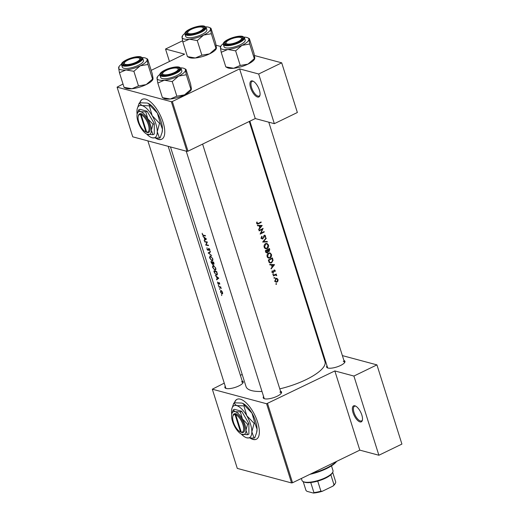 <?xml version="1.0" encoding="UTF-8"?>
<svg xmlns="http://www.w3.org/2000/svg" width="519" height="519" viewBox="0 0 519 519"><rect width="100%" height="100%" fill="white"/><g stroke="black" fill="none" stroke-linecap="round" stroke-linejoin="round"><path stroke-width="0.78" d="M257.547 97.047A8.868 3.659 64.1 0 1 250.606 87.815A8.868 3.659 64.1 0 1 252.468 80.938A8.868 3.659 64.1 0 1 253.045 81.152A8.868 3.659 64.1 0 1 258.3 87.4A8.868 3.659 64.1 0 1 259.948 95.392A8.868 3.659 64.1 0 1 257.547 97.047M253.447 81.366A8.129 3.354 -115.9 0 0 253.285 81.321A8.129 3.354 -115.9 0 0 252.065 81.386A8.129 3.354 -115.9 0 0 252.039 88.892A8.129 3.354 -115.9 0 0 257.943 96.086A8.129 3.354 -115.9 0 0 259.163 96.015A8.129 3.354 -115.9 0 0 260.032 94.945M359.978 421.915A8.868 3.659 64.1 0 1 353.037 412.683A8.868 3.659 64.1 0 1 354.899 405.806A8.868 3.659 64.1 0 1 355.476 406.02A8.868 3.659 64.1 0 1 360.731 412.268A8.868 3.659 64.1 0 1 362.379 420.254A8.868 3.659 64.1 0 1 359.978 421.915M355.878 406.234A8.129 3.354 -115.9 0 0 355.716 406.182A8.129 3.354 -115.9 0 0 354.496 406.247A8.129 3.354 -115.9 0 0 354.471 413.76A8.129 3.354 -115.9 0 0 360.374 420.948A8.129 3.354 -115.9 0 0 361.594 420.883A8.129 3.354 -115.9 0 0 362.463 419.813M155.713 138.184A22.181 9.141 -115.9 0 0 158.405 139.403A22.181 9.141 -115.9 0 0 161.733 139.222A22.181 9.141 -115.9 0 0 161.811 118.734A22.181 9.141 -115.9 0 0 145.709 99.129A22.181 9.141 -115.9 0 0 142.381 99.311A22.181 9.141 -115.9 0 0 139.825 102.794M142.504 99.252A22.181 9.141 -115.9 0 0 140.046 102.756M156.154 138.19A22.181 9.141 -115.9 0 0 158.645 139.28A22.181 9.141 -115.9 0 0 161.85 139.157M250.307 438.218A22.181 9.141 -115.9 0 0 253.006 439.431A22.181 9.141 -115.9 0 0 256.334 439.249A22.181 9.141 -115.9 0 0 256.412 418.768A22.181 9.141 -115.9 0 0 240.303 399.156A22.181 9.141 -115.9 0 0 236.975 399.338A22.181 9.141 -115.9 0 0 234.426 402.828M237.099 399.28A22.181 9.141 -115.9 0 0 234.646 402.789M250.755 438.218A22.181 9.141 -115.9 0 0 253.246 439.314A22.181 9.141 -115.9 0 0 256.451 439.191M343.909 360.458A9.608 2.945 162.5 0 1 344.752 362.372A9.608 2.945 162.5 0 1 337.22 366.836A9.608 2.945 162.5 0 1 327.911 368.029A9.608 2.945 162.5 0 1 327.392 367.848A9.608 2.945 162.5 0 1 326.989 365.791M249.86 121.18L327.541 367.543A8.868 2.718 -17.5 0 0 327.885 368.023M280.519 391.196A9.608 2.945 162.5 0 1 281.356 393.11A9.608 2.945 162.5 0 1 273.831 397.573A9.608 2.945 162.5 0 1 264.515 398.767A9.608 2.945 162.5 0 1 264.002 398.586A9.608 2.945 162.5 0 1 263.594 396.535M186.23 151.159L264.145 398.287A8.868 2.718 -17.5 0 0 264.495 398.761M242.159 380.914A9.608 2.945 162.5 0 1 243.002 382.827A9.608 2.945 162.5 0 1 235.47 387.291A9.608 2.945 162.5 0 1 226.161 388.484A9.608 2.945 162.5 0 1 225.642 388.303A9.608 2.945 162.5 0 1 225.24 386.253M147.87 140.876L225.791 387.998A8.868 2.718 -17.5 0 0 226.135 388.478M257.534 225.759L259.104 225.81L259.772 227.938L258.65 229.294L258.793 229.755L262.192 225.486L257.392 225.298L257.534 225.759M262.737 238.461L261.738 237.89L262.108 236.515L261.771 236.223L261.304 238.104L262.153 238.967L262.861 238.883L264.463 235.678L265.183 236.1L264.962 237.287L265.332 237.54L265.598 235.924L264.314 235.263L262.737 238.461L260.836 238.117M264.891 235.172L264.314 235.263M263.976 235.548L265.183 236.1M266.104 237.897L262.666 242.042L267.376 241.932L267.233 241.478L263.548 241.575L266.247 238.344L266.104 237.897M268.531 253.058C267.253 253.869 266.792 255.056 267.142 256.62L268.667 258.17L270.107 257.988C271.372 257.171 271.807 255.971 271.418 254.375L269.997 252.876L268.531 253.058M272.41 257.891A41.403 12.677 162.5 0 1 268.329 259.993L268.79 261.453L270.101 263.036L271.573 262.835L273.039 260.408L272.41 257.891M273.013 273.766L272.786 274.324L273.26 274.545L273.487 273.98L272.916 273.831M272.786 274.324L273.26 274.545L272.838 274.434M272.17 270.84L272.06 272.027L273.266 272.592L274.304 270.464L275.057 271.612L275.2 270.509L274.155 270.049L273.117 272.183L272.43 271.82L272.17 270.84M273.117 272.183L271.995 271.703M274.687 269.971L274.155 270.049M273.818 270.334L274.843 270.704M272.689 272.67L273.266 272.592L272.19 272.306M269.88 264.911L271.45 264.962L272.118 267.09L270.996 268.453L271.139 268.907L274.538 264.638L269.737 264.45L269.88 264.911M256.801 222.041L256.671 223.41L257.301 224.098L258.481 223.78A41.403 12.677 -17.5 0 0 261.206 222.353L261.07 221.931A41.403 12.677 162.5 0 1 258.391 223.339L257.113 223.222L257.203 222.132L256.801 222.041M256.658 223.384L257.489 223.605L256.607 223.086M276.244 274.006A41.403 12.677 162.5 0 1 273.228 275.537L273.364 275.959A41.403 12.677 -17.5 0 0 274.395 275.446L275.453 274.999L276.705 275.66L275.946 274.655A41.403 12.677 -17.5 0 0 276.374 274.428L276.244 274.006M276.089 274.694L275.317 274.493M274.713 274.804L276.303 275.349M276.108 283.582L275.881 284.146L276.355 284.367L276.582 283.802L276.011 283.646M275.881 284.146L276.355 284.367L275.933 284.25M276.789 278.353L275.926 278.515L274.914 281.077L276.004 282.193L277.049 282.07L277.957 281.051L278.035 279.494L276.951 278.385M274.194 277.496L273.961 278.061L274.441 278.281L274.668 277.717L274.097 277.561M273.961 278.061L274.441 278.281L274.013 278.165M266.844 249.866L267.473 250.035L267.791 251.215L269.225 251.436L269.737 249.412L269.445 248.497A41.403 12.677 162.5 0 1 265.365 250.599L266.675 252.876L267.428 252.779L268.193 251.339L268.544 251.533M265.566 243.664C264.294 244.468 263.827 245.656 264.177 247.226L265.702 248.776L267.142 248.595C268.407 247.777 268.842 246.57 268.453 244.974L267.032 243.476L265.566 243.664M263.101 228.379A41.403 12.677 162.5 0 1 259.02 230.475L259.156 230.897A41.403 12.677 -17.5 0 0 262.387 229.255L260.162 234.088A41.403 12.677 -17.5 0 0 264.242 231.993L264.113 231.571A41.403 12.677 162.5 0 1 260.927 233.232L263.101 228.379M249.263 121.472L325.004 361.691A41.403 12.677 162.5 0 1 279.78 388.854M261.991 391.449A41.403 12.677 162.5 0 1 251.579 390.599A41.403 12.677 162.5 0 1 246.032 386.59L170.472 146.935M202.176 233.239L202.475 234.848L203.513 235.613A41.403 12.677 -17.5 0 0 205.485 235.963L205.349 235.542A41.403 12.677 162.5 0 1 203.403 235.198L202.507 234.387L202.176 233.239M206.452 239.038L202.916 236.249L204.136 237.631L204.804 239.759L204.175 240.245L204.317 240.706L206.452 239.038M207.379 241.99A41.403 12.677 162.5 0 1 204.551 241.426L204.681 241.848A41.403 12.677 -17.5 0 0 206.86 242.315L205.686 245.046A41.403 12.677 -17.5 0 0 208.521 245.604L208.385 245.182A41.403 12.677 162.5 0 1 206.114 244.76L207.379 241.99M208.359 250.333L208.923 248.763L209.734 250.781L209.858 249.6L208.781 248.342L207.872 250.087L207.133 249.055L206.99 247.699L207.12 249.581L208.21 250.482M208.528 249.762L207.872 250.087M208.644 249.01L209.254 248.601M210.383 251.507L208.177 252.935L211.655 255.543L208.742 253.103L210.526 251.955L210.383 251.507M210.37 255.951L209.559 257.32L209.747 258.105L211.94 260.895C212.842 260.934 213.095 260.188 212.712 258.657L210.37 255.951L209.923 255.99M212.751 260.499L211.94 260.895L212.42 260.856M212.907 264.314L212.518 264.502L212.939 263.749L213.731 264.405L213.724 262.108A41.403 12.677 162.5 0 1 210.889 261.55L211.291 262.822L212.751 264.489M213.328 265.352L212.524 266.721L212.706 267.499L214.905 270.295C215.8 270.328 216.06 269.582 215.677 268.051L213.328 265.352L212.881 265.384M215.716 269.899L215.385 270.25M217.26 274.681L216.384 275.102L217.344 273.928L216.689 271.502A41.403 12.677 162.5 0 1 213.854 270.944L214.315 272.404L216.384 275.102L216.923 275.064M218.797 278.19L215.262 275.401L216.481 276.783L217.15 278.917L216.52 279.404L216.663 279.858L218.797 278.19M217.552 282.025L217.753 283.316L218.48 284.088L219.031 282.913L219.686 284.282L219.719 283.458L218.882 282.492L218.33 283.666L217.552 282.025M218.817 283.426L218.33 283.666M218.875 282.991L218.525 283.115M218.421 284.905L218.674 285.69L218.298 285.041M220.77 286.923A41.403 12.677 162.5 0 1 218.752 286.488L218.888 286.91A41.403 12.677 -17.5 0 0 219.537 287.072L221.25 288.538L220.588 287.286A41.403 12.677 -17.5 0 0 220.906 287.344L220.77 286.923M219.602 288.642L219.848 289.427L219.479 288.778M220.899 290.452L220.458 291.989L222.022 294.007L222.606 293.683L222.547 292.437L221.782 291.068L220.581 290.478M222.58 293.735L222.022 294.007L222.606 293.683M221.522 294.727L221.769 295.512L221.392 294.863M171.361 101.705L172.334 101.51L187.995 151.178L187.022 151.373L171.361 101.705L117.086 87.153L123.003 84.013M151.172 70.35L184.602 54.145L165.529 49.033L182.584 40.761M267.57 403.555L292.541 482.754L291.568 482.949L266.597 403.75L334.839 370.936L353.906 376.048L376.937 364.876L342.384 355.612M292.541 482.754L359.81 450.135L334.839 370.936M172.334 101.51L239.603 68.891L255.264 118.559L274.337 123.671L258.676 74.003L281.707 62.831L254.44 55.527M220.607 46.457L216.079 45.244M281.707 62.831L297.368 112.506L274.337 123.671M187.995 151.178L255.264 118.559M117.086 87.153L132.747 136.821L187.022 151.373M258.676 74.003L239.603 68.891M266.597 403.75L212.323 389.198L224.253 383.139M240.394 375.315L242.204 374.433M322.059 350.169L321.306 349.962M376.937 364.876L401.914 444.082L378.883 455.247L359.81 450.135M291.568 482.949L237.293 468.404L212.323 389.198M344.447 362.8A8.868 2.718 -17.5 0 0 344.46 362.21A8.868 2.718 -17.5 0 0 343.273 361.354M281.058 393.538A8.868 2.718 -17.5 0 0 281.071 392.948A8.868 2.718 -17.5 0 0 279.877 392.092M242.697 383.256A8.868 2.718 -17.5 0 0 242.71 382.665A8.868 2.718 -17.5 0 0 241.523 381.809M353.906 376.048L378.883 455.247M218.648 278.366L216.52 279.404M218.733 278.145L217.15 278.917M218.207 278.126L217.364 278.755L216.838 277.075L218.505 277.983M218.687 278.113L217.364 278.755M219.777 283.789L219.42 283.964M220.809 287.026L220.251 287.292M219.42 286.65L218.888 286.91M260.596 222.19L261.206 222.353M256.613 222.761L257.074 222.885M222.288 292.392L221.885 293.585L220.692 292.048L221.029 290.874L222.495 292.288M222.69 293.3L221.885 293.585M221.308 290.64L220.789 290.893L221.392 290.698M214.256 271.437A41.403 12.677 -17.5 0 0 216.507 271.878L216.981 273.643L216.254 274.681L214.911 273.338L214.256 271.437L214.795 271.171M217.344 274.317L216.254 274.681M215.366 268.025C215.683 269.264 215.482 269.88 214.769 269.874L212.965 267.557L213.465 265.773L215.625 267.901M215.839 269.497L214.769 269.874M213.731 265.494L213.108 265.799L213.873 265.579M213.543 262.484L213.594 263.983L212.595 262.322A41.403 12.677 -17.5 0 0 213.543 262.484L213.802 262.355M214.185 263.749L213.594 263.983M213.199 262.03L212.595 262.322M212.303 262.27L212.381 264.08L211.291 262.037A41.403 12.677 -17.5 0 0 212.303 262.27L212.894 261.978M212.952 263.866L212.381 264.08M211.836 261.777L211.291 262.037M212.401 258.631C212.719 259.87 212.524 260.486 211.804 260.473L210.007 258.157L210.5 256.373L212.66 258.507M212.881 260.103L211.804 260.473M210.772 256.101L210.143 256.405L210.909 256.178M210.48 251.819L208.177 252.935M210.5 251.877L208.197 252.993M209.948 250.119L209.429 250.366M206.218 244.786L205.686 245.046M206.134 244.715L205.66 244.949M207.399 242.049L206.86 242.315M205.213 241.595L204.681 241.848M206.309 239.214L204.175 240.245M206.387 238.993L204.804 239.759M205.868 238.974L205.018 239.596L204.492 237.923L206.16 238.831M206.341 238.961L205.018 239.596M269.77 264.567L271.45 264.962M273.753 265.021L272.475 266.656L271.943 264.975L273.753 265.021L270.503 264.593L271.943 264.975M271.937 266.513L272.475 266.656M273.961 270.178L275.2 270.509M273.662 270.613L274.071 270.717M273.254 272.086L273.688 272.203M272.235 271.813L271.807 272.203M272.151 270.873L272.54 270.976M275.758 274.266L276.374 274.428M276.108 275.083L276.692 275.239M276.322 275.557L276.705 275.66M275.732 278.067L276.653 279.125M277.529 279.358L278.035 279.494M277.574 280.948L277.957 281.051M275.699 281.635L277.049 282.07M277.671 279.683L276.912 281.648L276.108 281.739L275.291 280.889L276.056 278.937L276.848 278.839L277.671 279.683M274.836 280.766L275.291 280.889M275.518 278.794L276.056 278.937M272.579 260.285L273.039 260.408M270.762 262.62L271.573 262.835M270.049 262.497L269.452 262.679M268.894 260.201A41.403 12.677 -17.5 0 0 272.138 258.533L272.585 260.369L271.443 262.413L270.341 262.575L269.595 262.037L268.894 260.201L268.349 260.058M271.528 258.371L272.138 258.533M268.933 261.855L269.595 262.037M269.283 252.824L269.776 253.324M270.86 254.226L271.418 254.375M269.264 257.761L270.107 257.988M268.589 257.651L267.96 257.833M271.022 254.615L269.977 257.567L268.823 257.709L267.57 256.392L268.667 253.48L269.802 253.33L271.022 254.615M267.045 256.25L267.57 256.392M268.109 253.33L268.667 253.48M268.089 250.917L269.225 251.436M266.02 252.403L267.428 252.779M268.563 248.971L269.355 249.71L269.089 251.014L267.259 250.696M269.089 251.014L267.895 249.814A41.403 12.677 -17.5 0 0 269.179 249.139M266.935 249.821L267.979 250.1M267.266 249.652L267.895 249.814M267.791 251.215L267.298 252.357L265.384 252.013M267.298 252.357L265.929 250.807A41.403 12.677 -17.5 0 0 267.473 250.035M265.572 251.261L266.124 251.41M265.384 250.658L265.929 250.807M266.325 243.424L266.811 243.93M267.895 244.825L268.453 244.974M266.299 248.367L267.142 248.595M265.624 248.251L264.995 248.432M268.057 245.221L267.013 248.173L265.858 248.316L264.606 246.992L265.702 244.086L266.837 243.936L268.057 245.221M264.087 246.856L264.606 246.992M265.144 243.936L265.702 244.086M265.832 238.234L266.247 238.344M263.114 241.458L263.548 241.575M266.052 241.517L267.376 241.932M266.072 241.582L262.971 241.627M261.654 236.392L262.108 236.515M261.232 237.754L261.738 237.89M264.995 235.762L265.598 235.924M263.671 236.164L264.041 236.262M263.457 237.001L263.84 237.105M261.505 238.519L262.861 238.883M260.557 233.135L260.927 233.232M263.633 231.831L264.242 231.993M261.771 229.093L262.387 229.255M257.424 225.408L259.104 225.81M261.414 225.869L260.129 227.504L259.597 225.823L261.414 225.869L258.157 225.434L259.597 225.823M259.591 227.361L260.129 227.504M165.529 49.033L169.46 61.482M336.669 461.359A24.399 7.467 162.5 0 1 326.406 468.67A24.399 7.467 162.5 0 1 309.947 474.314M311.887 473.373A25.139 7.694 -17.5 0 0 326.555 468.099A25.139 7.694 -17.5 0 0 336.357 461.508M127.998 60.055A8.135 2.491 -17.5 0 0 124.45 62.689A8.135 2.491 -17.5 0 0 127.447 64.538A8.135 2.491 -17.5 0 0 136.069 62.222A8.135 2.491 -17.5 0 0 139.137 58.057A8.135 2.491 -17.5 0 0 127.998 60.055M124.281 63.071A8.868 2.718 -17.5 0 0 123.782 64.479A8.868 2.718 -17.5 0 0 124.132 64.953A8.868 2.718 162.5 0 1 123.782 64.479A8.868 2.718 162.5 0 1 123.97 63.5L124.45 62.689M139.137 58.057L139.994 58.452A8.868 2.718 162.5 0 1 140.707 59.14A8.868 2.718 162.5 0 1 140.694 59.73A8.868 2.718 -17.5 0 0 140.707 59.14A8.868 2.718 -17.5 0 0 139.514 58.284M152.229 73.698L153.06 78.486L152.567 79.089L147.96 64.479L147.13 59.691L147.623 59.082L152.229 73.698M142.355 57.59A14.882 4.554 162.5 0 1 145.871 58.186A14.882 4.554 162.5 0 1 147.13 59.691A14.882 4.554 162.5 0 1 140.26 65.803A14.882 4.554 -17.5 0 1 126.007 69.935A14.882 4.554 162.5 0 1 120.68 69.741A14.882 4.554 162.5 0 1 118.624 67.957L119.454 72.744L126.007 69.935L133.876 71.304L140.26 65.803L147.96 64.479M124.151 64.959A9.608 2.945 162.5 0 1 123.639 64.778A9.608 2.945 162.5 0 1 127.745 59.633A9.608 2.945 162.5 0 1 139.909 57.317A9.608 2.945 162.5 0 1 140.993 59.302A9.608 2.945 162.5 0 1 133.467 63.766A9.608 2.945 162.5 0 1 124.151 64.959M123.788 68.229A11.087 3.393 -17.5 0 0 136.225 66.237A11.087 3.393 -17.5 0 0 143.452 60.489L142.738 58.206A11.087 3.393 162.5 0 1 135.504 63.96A11.087 3.393 162.5 0 1 123.068 65.952A11.087 3.393 162.5 0 1 121.582 64.875L122.302 67.159A11.087 3.393 -17.5 0 0 123.788 68.229M124.307 87.562L125.806 88.249A14.882 4.554 162.5 0 0 131.93 88.73A14.882 4.554 162.5 0 0 146.183 84.597A14.882 4.554 162.5 0 0 152.683 79.777L152.995 79.245L152.567 79.089L146.183 84.597L138.482 85.92L131.93 88.73L124.06 87.354L119.454 72.744M138.482 85.92L133.876 71.304M119.117 67.347L118.624 67.957A14.882 4.554 162.5 0 1 119 66.666A14.882 4.554 162.5 0 1 121.537 64.155M145.871 58.186L147.623 59.082M166.352 70.337A8.135 2.491 -17.5 0 0 162.804 72.971A8.135 2.491 -17.5 0 0 165.808 74.82A8.135 2.491 -17.5 0 0 174.423 72.504A8.135 2.491 -17.5 0 0 177.492 68.339A8.135 2.491 -17.5 0 0 166.352 70.337M162.635 73.354A8.868 2.718 -17.5 0 0 162.142 74.762A8.868 2.718 -17.5 0 0 162.486 75.236A8.868 2.718 162.5 0 1 162.142 74.762A8.868 2.718 162.5 0 1 162.324 73.789L162.804 72.971M177.492 68.339L178.348 68.735A8.868 2.718 162.5 0 1 179.061 69.423A8.868 2.718 162.5 0 1 179.049 70.013A8.868 2.718 -17.5 0 0 179.061 69.423A8.868 2.718 -17.5 0 0 177.874 68.566M162.421 97.643L170.29 99.012A14.882 4.554 162.5 0 0 184.543 94.88A14.882 4.554 162.5 0 0 191.037 90.059L191.349 89.528L190.927 89.372L184.543 94.88L176.843 96.203L170.29 99.012A14.882 4.554 162.5 0 1 164.964 98.818A14.882 4.554 162.5 0 1 164.166 98.532L162.421 97.643L157.808 83.027L164.361 80.218L172.23 81.587L178.614 76.085L186.315 74.762L185.491 69.974L185.977 69.364L190.59 83.981L191.414 88.768L190.927 89.372L186.315 74.762M180.716 67.872A14.882 4.554 162.5 0 1 183.434 68.19A14.882 4.554 162.5 0 1 184.232 68.476A14.882 4.554 162.5 0 1 185.491 69.974A14.882 4.554 162.5 0 1 178.614 76.085A14.882 4.554 162.5 0 1 164.361 80.218A14.882 4.554 162.5 0 1 156.985 78.239L157.808 83.027M178.27 67.6A9.608 2.945 162.5 0 1 179.353 69.585A9.608 2.945 162.5 0 1 171.821 74.048A9.608 2.945 162.5 0 1 162.512 75.242A9.608 2.945 162.5 0 1 161.993 75.06A9.608 2.945 162.5 0 1 166.106 69.916A9.608 2.945 162.5 0 1 178.27 67.6M159.943 75.158L160.663 77.441A11.087 3.393 -17.5 0 0 162.142 78.512A11.087 3.393 -17.5 0 0 174.579 76.527A11.087 3.393 -17.5 0 0 181.812 70.772L181.092 68.489A11.087 3.393 162.5 0 1 173.859 74.243A11.087 3.393 162.5 0 1 161.428 76.235A11.087 3.393 162.5 0 1 159.943 75.158C158.308 71.447 174.131 65.53 179.36 67.165L181.092 68.489M184.232 68.476L185.977 69.364M176.843 96.203L172.23 81.587M157.471 77.629L156.985 78.239A14.882 4.554 162.5 0 1 157.361 76.948A14.882 4.554 162.5 0 1 159.897 74.438M225.81 66.899L233.68 68.274A14.882 4.554 162.5 0 0 247.933 64.142A14.882 4.554 162.5 0 0 254.433 59.322L254.745 58.79L254.316 58.634L247.933 64.142L240.232 65.465L233.68 68.274A14.882 4.554 162.5 0 1 228.354 68.073A14.882 4.554 162.5 0 1 227.556 67.794L225.81 66.899L221.204 52.289L227.757 49.48L235.626 50.849L242.01 45.348L249.71 44.024L248.88 39.236L249.373 38.627L253.979 53.243L254.81 58.031L254.316 58.634L249.71 44.024M244.105 37.134A14.882 4.554 162.5 0 1 246.823 37.452A14.882 4.554 162.5 0 1 247.621 37.731A14.882 4.554 162.5 0 1 248.88 39.236A14.882 4.554 162.5 0 1 242.01 45.348A14.882 4.554 162.5 0 1 227.757 49.48A14.882 4.554 162.5 0 1 220.374 47.501L221.204 52.289M241.659 36.862A9.608 2.945 162.5 0 1 242.743 38.847A9.608 2.945 162.5 0 1 235.217 43.311A9.608 2.945 162.5 0 1 225.901 44.504A9.608 2.945 162.5 0 1 225.389 44.323A9.608 2.945 162.5 0 1 229.495 39.178A9.608 2.945 162.5 0 1 241.659 36.862M240.887 37.602A8.135 2.491 -17.5 0 0 229.748 39.6A8.135 2.491 -17.5 0 0 226.2 42.234A8.135 2.491 -17.5 0 0 229.197 44.083A8.135 2.491 -17.5 0 0 237.812 41.767A8.135 2.491 -17.5 0 0 240.887 37.602L241.744 37.997A8.868 2.718 162.5 0 1 242.451 38.685A8.868 2.718 162.5 0 1 242.444 39.275A8.868 2.718 -17.5 0 0 242.451 38.685A8.868 2.718 -17.5 0 0 241.264 37.829M223.332 44.42L224.052 46.704A11.087 3.393 -17.5 0 0 225.538 47.774A11.087 3.393 -17.5 0 0 237.974 45.782A11.087 3.393 -17.5 0 0 245.202 40.034L244.481 37.751A11.087 3.393 162.5 0 1 237.254 43.505A11.087 3.393 162.5 0 1 224.818 45.49A11.087 3.393 162.5 0 1 223.332 44.42C221.697 40.709 237.527 34.792 242.749 36.427L244.481 37.751M247.621 37.731L249.373 38.627M240.232 65.465L235.626 50.849M220.867 46.892L220.374 47.501A14.882 4.554 162.5 0 1 220.75 46.204A14.882 4.554 162.5 0 1 223.287 43.693M226.031 42.616A8.868 2.718 -17.5 0 0 225.531 44.024A8.868 2.718 -17.5 0 0 225.882 44.498A8.868 2.718 162.5 0 1 225.531 44.024A8.868 2.718 162.5 0 1 225.72 43.045L226.2 42.234M215.619 42.96L216.449 47.748L215.962 48.351L211.35 33.735L210.526 28.954L211.012 28.344L215.619 42.96M205.751 26.852A14.882 4.554 162.5 0 1 209.267 27.449A14.882 4.554 162.5 0 1 210.526 28.954A14.882 4.554 162.5 0 1 203.649 35.065A14.882 4.554 -17.5 0 1 189.396 39.197A14.882 4.554 162.5 0 1 184.07 38.996A14.882 4.554 162.5 0 1 182.02 37.219L182.844 42.007L189.396 39.197L197.265 40.566L203.649 35.065L211.35 33.735M187.547 34.222A9.608 2.945 162.5 0 1 187.028 34.04A9.608 2.945 162.5 0 1 191.141 28.895A9.608 2.945 162.5 0 1 203.305 26.579A9.608 2.945 162.5 0 1 204.389 28.564A9.608 2.945 162.5 0 1 196.857 33.028A9.608 2.945 162.5 0 1 187.547 34.222M187.67 32.334A8.868 2.718 -17.5 0 0 187.177 33.735A8.868 2.718 -17.5 0 0 187.521 34.215A8.868 2.718 162.5 0 1 187.177 33.735A8.868 2.718 162.5 0 1 187.359 32.762L187.839 31.951A8.135 2.491 -17.5 0 0 190.843 33.8A8.135 2.491 -17.5 0 0 199.458 31.484A8.135 2.491 -17.5 0 0 202.527 27.319A8.135 2.491 -17.5 0 0 191.388 29.317A8.135 2.491 -17.5 0 0 187.839 31.951M187.177 37.491A11.087 3.393 -17.5 0 0 199.614 35.5A11.087 3.393 -17.5 0 0 206.847 29.752L206.127 27.468A11.087 3.393 162.5 0 1 198.894 33.216A11.087 3.393 162.5 0 1 186.457 35.208A11.087 3.393 162.5 0 1 184.972 34.137L185.692 36.421A11.087 3.393 -17.5 0 0 187.177 37.491M187.45 56.616L189.201 57.512A14.882 4.554 162.5 0 0 195.326 57.992A14.882 4.554 162.5 0 0 209.579 53.859A14.882 4.554 162.5 0 0 216.073 49.039L216.384 48.507L215.962 48.351L209.579 53.859L201.878 55.183L195.326 57.992L187.45 56.616L182.844 42.007M201.878 55.183L197.265 40.566M182.506 36.609L182.02 37.219A14.882 4.554 162.5 0 1 182.396 35.921A14.882 4.554 162.5 0 1 184.933 33.411M202.527 27.319L203.383 27.708A8.868 2.718 162.5 0 1 204.097 28.402A8.868 2.718 162.5 0 1 204.084 28.993A8.868 2.718 -17.5 0 0 204.097 28.402A8.868 2.718 -17.5 0 0 202.91 27.546M301.364 478.479L301.967 480.386A16.264 4.982 -17.5 0 0 303.271 481.651A16.264 4.982 -17.5 0 0 304.14 481.956A16.264 4.982 -17.5 0 0 319.905 479.939A16.264 4.982 -17.5 0 0 332.647 472.387A16.264 4.982 -17.5 0 0 332.99 470.603L331.485 465.841M332.647 472.387L332.166 473.205A15.525 4.755 162.5 0 1 330.843 474.755A15.525 4.755 162.5 0 1 317.732 481.113A15.525 4.755 162.5 0 1 310.745 482.514A15.525 4.755 162.5 0 1 304.958 482.333A15.525 4.755 162.5 0 1 304.128 482.041L303.271 481.651M332.685 472.322L335.735 482.008A15.525 4.755 -17.5 0 1 335.339 483.267A15.525 4.755 -17.5 0 1 334.015 484.824L332.958 486.108L322.39 491.234A14.785 4.528 162.5 0 1 313.359 493.05L306.969 491.337L305.989 490.461L303.2 481.619M330.843 474.755L334.015 484.824M317.732 481.113L320.904 491.182L322.39 491.234M313.359 493.05L313.917 492.583A15.525 4.755 -17.5 0 0 320.904 491.182M310.745 482.514L313.917 492.583M335.339 483.267L334.865 484.084A14.785 4.528 162.5 0 1 332.958 486.108M235.062 414.61L240.55 432.009L242.101 432.587A10.348 4.269 -115.9 0 0 243.911 424.49A10.348 4.269 -115.9 0 0 236.19 413.844L235.444 413.624L235.062 414.61A9.608 3.964 -115.9 0 0 232.817 416.478A9.608 3.964 -115.9 0 0 234.607 425.139A9.608 3.964 -115.9 0 0 240.297 431.905A9.608 3.964 -115.9 0 0 240.55 432.009M235.457 413.643A10.348 4.269 -115.9 0 0 233.012 415.654L232.817 416.478M240.297 431.905L241.069 432.262A10.348 4.269 -115.9 0 0 241.367 432.392M247.569 424.276L242.379 418.859L240.375 411.898L235.178 411.703A12.566 5.184 -115.9 0 0 231.779 414.052A12.566 5.184 -115.9 0 0 231.578 415.966A12.566 5.184 -115.9 0 0 235.178 427.371A12.566 5.184 -115.9 0 0 241.556 434.221L247.569 434.721L245.974 430.27L247.569 424.276L248.886 423.634L241.685 411.262L234.491 409.329L233.174 409.965L231.818 413.896M247.569 434.721L248.88 434.079L248.886 423.634M240.375 411.898L241.685 411.262M241.556 434.221A12.566 5.184 -115.9 0 0 242.373 434.526A12.566 5.184 -115.9 0 0 245.974 430.27A12.566 5.184 -115.9 0 0 242.379 418.859A12.566 5.184 -115.9 0 0 235.178 411.703L233.174 409.965M241.322 434.105A17.743 7.318 -115.9 0 0 245.61 437.387A17.743 7.318 -115.9 0 0 246.765 437.815A17.743 7.318 -115.9 0 0 251.845 431.802A17.743 7.318 -115.9 0 0 246.765 415.693A17.743 7.318 -115.9 0 0 236.606 405.599A17.743 7.318 -115.9 0 0 231.805 408.914A17.743 7.318 -115.9 0 0 231.526 411.606A17.743 7.318 -115.9 0 0 231.721 414.311M254.81 422.991L257.061 429.278L256.646 432.528L254.81 437.738L254.096 438.088L251.845 431.802L254.096 423.342L254.81 422.991L251.981 413.169L244.65 405.521L243.936 405.864L236.606 405.599L233.777 403.14L234.484 402.796L241.822 403.068L242.821 403.425L244.65 405.521M254.096 423.342L246.765 415.693L243.936 405.864M233.777 403.14L231.805 408.914M245.61 437.387L246.765 437.815L254.096 438.088M242.886 403.458A17.743 7.318 64.1 0 1 242.97 403.497A17.743 7.318 64.1 0 1 251.981 413.169A17.743 7.318 -115.9 0 1 257.061 429.278A17.743 7.318 -115.9 0 1 256.782 431.97L256.646 432.528M242.101 432.587L241.283 432.21L235.795 414.811L236.19 413.844M241.283 432.21A9.608 3.964 -115.9 0 0 242.937 424.685A9.608 3.964 -115.9 0 0 235.795 414.811M140.461 114.582L145.949 131.982L147.506 132.579A10.348 4.269 -115.9 0 0 149.31 124.463A10.348 4.269 -115.9 0 0 141.59 113.81L140.85 113.59L140.461 114.582A9.608 3.964 -115.9 0 0 138.216 116.451A9.608 3.964 -115.9 0 0 140.007 125.105A9.608 3.964 -115.9 0 0 145.696 131.871A9.608 3.964 -115.9 0 0 145.949 131.982M140.857 113.616A10.348 4.269 -115.9 0 0 138.411 115.62L138.216 116.451M145.696 131.871L146.468 132.235A10.348 4.269 -115.9 0 0 146.767 132.358M152.969 124.242L147.779 118.825L145.774 111.864L140.578 111.676A12.566 5.184 -115.9 0 0 137.178 114.024A12.566 5.184 -115.9 0 0 136.977 115.932A12.566 5.184 -115.9 0 0 140.578 127.343A12.566 5.184 -115.9 0 0 146.955 134.194L152.969 134.687L151.373 130.237L152.969 124.242L154.286 123.606L147.091 111.228L139.89 109.301L138.573 109.937L137.217 113.862M152.969 134.687L154.286 134.051L154.286 123.606M145.774 111.864L147.091 111.228M146.955 134.194A12.566 5.184 -115.9 0 0 147.772 134.492A12.566 5.184 -115.9 0 0 151.373 130.237A12.566 5.184 -115.9 0 0 147.779 118.825A12.566 5.184 -115.9 0 0 140.578 111.676L138.573 109.937M146.721 134.077A17.743 7.318 -115.9 0 0 151.01 137.353A17.743 7.318 -115.9 0 0 152.164 137.782A17.743 7.318 -115.9 0 0 157.251 131.774A17.743 7.318 -115.9 0 0 152.171 115.666A17.743 7.318 -115.9 0 0 142.005 105.565A17.743 7.318 -115.9 0 0 137.204 108.88A17.743 7.318 -115.9 0 0 136.925 111.579A17.743 7.318 -115.9 0 0 137.12 114.284M160.209 122.964L162.46 129.244L162.051 132.501L160.209 137.71L159.495 138.054L157.251 131.774L159.502 123.308L160.209 122.964L157.38 113.136L150.049 105.493L149.336 105.837L142.005 105.565L139.176 103.112L139.89 102.768L147.221 103.041L148.226 103.398L150.049 105.493M159.502 123.308L152.171 115.666L149.336 105.837M139.176 103.112L137.204 108.88M151.01 137.353L152.164 137.782L159.495 138.054M148.285 103.424A17.743 7.318 64.1 0 1 148.376 103.463A17.743 7.318 64.1 0 1 157.38 113.136A17.743 7.318 -115.9 0 1 162.46 129.244A17.743 7.318 -115.9 0 1 162.181 131.936L162.051 132.501M147.506 132.579L146.682 132.176L141.194 114.777L141.59 113.81M146.682 132.176A9.608 3.964 -115.9 0 0 148.337 124.657A9.608 3.964 -115.9 0 0 141.194 114.777M204.084 235.341L203.513 235.613M220.095 286.799L219.537 287.072M257.787 223.598L258.481 223.78M208.632 249.042L208.268 249.224M273.519 271.262L273.915 271.366M273.753 275.278L274.395 275.446M272.19 258.702L272.709 258.845M268.518 260.596L269.063 260.746M269.218 249.276L269.737 249.412M123.308 65.368A10.646 3.257 -17.5 0 0 137.314 62.552A10.646 3.257 -17.5 0 0 140.759 56.908A10.646 3.257 -17.5 0 0 126.753 59.724A10.646 3.257 -17.5 0 0 123.308 65.368M179.113 67.191A10.646 3.257 -17.5 0 0 165.107 70.007A10.646 3.257 -17.5 0 0 161.662 75.651A10.646 3.257 -17.5 0 0 175.669 72.835A10.646 3.257 -17.5 0 0 179.113 67.191M242.509 36.453A10.646 3.257 -17.5 0 0 228.503 39.269A10.646 3.257 -17.5 0 0 225.051 44.913A10.646 3.257 -17.5 0 0 239.064 42.097A10.646 3.257 -17.5 0 0 242.509 36.453M186.697 34.63A10.646 3.257 -17.5 0 0 200.704 31.815A10.646 3.257 -17.5 0 0 204.149 26.171A10.646 3.257 -17.5 0 0 190.142 28.986A10.646 3.257 -17.5 0 0 186.697 34.63M218.947 282.92L219.303 282.745M218.428 283.659L218.817 283.465M207.989 250.074L208.515 249.821M208.794 248.776L209.222 248.575M274.57 270.431L273.889 270.25M272.819 272.216L272.053 272.008M275.92 274.999L274.512 274.622M276.108 281.739L274.642 281.35M276.848 278.839L275.427 278.456M270.341 262.575L268.881 262.186M268.823 257.709L267.369 257.32M269.802 253.33L268.427 252.961M265.858 248.316L264.405 247.926M266.837 243.936L265.462 243.567M264.774 235.632L264.067 235.444M242.71 382.665L168.195 146.326M142.738 58.206L140.999 56.882C135.738 55.215 119.857 61.261 121.582 64.875M119 66.666L118.689 67.198M202.605 144.094L281.071 392.948M157.361 76.948L157.043 77.48M220.75 46.204L220.439 46.736M206.127 27.468L204.395 26.145C199.134 24.477 183.246 30.524 184.972 34.137M209.267 27.449L210.759 28.13M182.396 35.921L182.078 36.453M231.779 414.052L231.87 413.656M137.178 114.024L137.269 113.629M344.46 362.21L268.777 122.179"/></g></svg>

